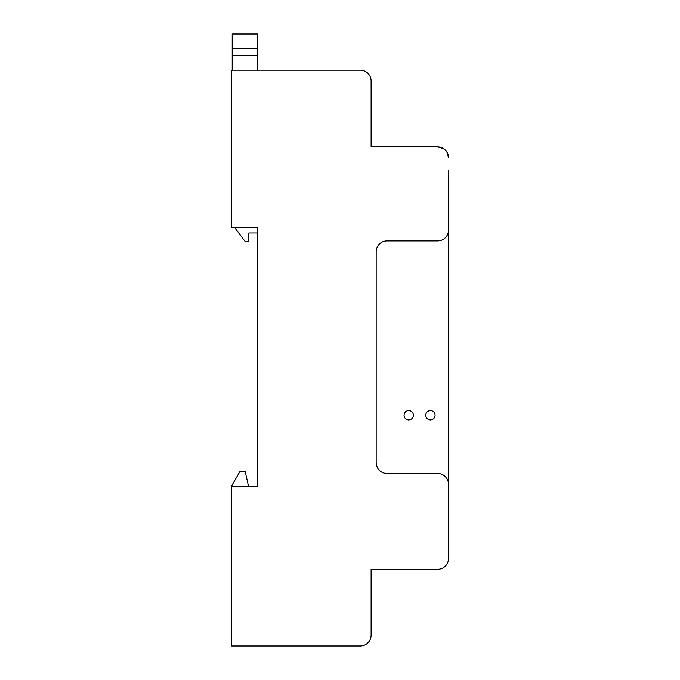 <?xml version="1.0" encoding="UTF-8"?>
<svg xmlns="http://www.w3.org/2000/svg" width="680" height="680" viewBox="0 0 680 680"><rect width="100%" height="100%" fill="white"/><g stroke="black" fill="none" stroke-linecap="round" stroke-linejoin="round"><path stroke-width="1.02" d="M232.212 48.467L232.212 34L257.533 34L257.533 48.467L232.212 48.467L232.212 70.167M257.533 48.467L257.533 55.7L232.212 55.7M257.533 55.7L257.533 70.167M234.923 227.876L245.233 241.621L248.854 241.621L248.854 232.934L257.533 232.934L257.533 227.876L257.533 486.123L231.489 486.123L231.489 646L360.255 646A10.854 10.854 0 0 0 371.11 635.145L371.11 569.321L437.656 569.321A10.854 10.854 0 0 0 448.511 558.467L448.511 554.854M448.511 230.044L448.511 484.321A10.854 10.854 0 0 0 437.656 473.467L387.022 473.467A10.854 10.854 0 0 1 376.168 462.621L376.168 251.745A10.854 10.854 0 0 1 387.022 240.89L437.656 240.89A10.854 10.854 0 0 0 448.511 230.044L448.511 170.365M448.511 214.489L448.511 216.299M371.11 84.634L371.11 81.022L371.11 84.634M446.921 152.056L448.511 157.701A10.854 10.854 0 0 0 437.656 146.855L371.11 146.855L371.11 81.022A10.854 10.854 0 0 0 360.255 70.167L292.978 70.167M448.511 484.321L448.511 558.467M371.11 146.855L437.656 146.855L443.309 148.435M257.533 227.876L231.489 227.876L231.489 70.167L360.255 70.167M371.11 631.533L371.11 635.145M292.978 646L360.255 646M430.423 419.934C433.279 419.653 434.851 418.089 435.124 415.233C434.851 412.377 433.279 410.813 430.423 410.533C427.567 410.813 426.003 412.377 425.723 415.233C426.003 418.089 427.567 419.653 430.423 419.934A4.7 4.7 0 0 0 430.738 419.925M404.022 415.233C404.302 418.089 405.866 419.653 408.723 419.934C411.578 419.653 413.151 418.089 413.423 415.233C413.151 412.377 411.578 410.813 408.723 410.533C405.866 410.813 404.302 412.377 404.022 415.233M248.489 486.123L245.233 471.656L239.845 471.656L231.489 486.123"/></g></svg>
